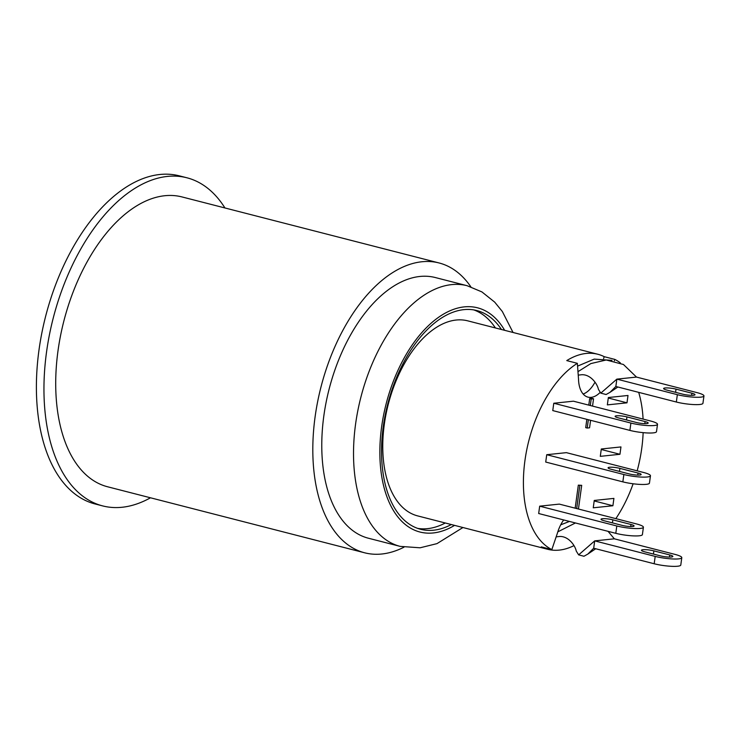 <?xml version="1.0" encoding="UTF-8"?>
<svg xmlns="http://www.w3.org/2000/svg" width="741" height="741" viewBox="0 0 741 741"><rect width="100%" height="100%" fill="white"/><g stroke="black" fill="none" stroke-linecap="round" stroke-linejoin="round"><path stroke-width="1.11" d="M611.992 360.367L594.208 359.107L577.572 366.128M577.971 371.667L590.846 363.581L606.221 359.987L623.44 364.489L636.5 377.076L616.855 379.133L615.845 386.487L609.973 392.35L606.11 394.518L600.794 393.138L598.432 389.358C597.126 383.004 589.493 373.297 580.388 374.89L578.23 375.113M615.845 386.487L676.338 402.02A16.941 2.853 -172.2 0 0 693.632 404.567A16.941 2.853 -172.2 0 0 702.94 403.299L703.95 395.944A16.941 2.853 7.8 0 1 694.641 397.213A16.941 2.853 7.8 0 1 677.348 394.675L616.855 379.133L600.794 393.138M703.95 395.944A16.941 2.853 7.8 0 0 696.994 392.619L636.5 377.076M682.73 394.166L666.854 390.081A7.901 1.334 -172.2 0 1 663.612 388.534A7.901 1.334 -172.2 0 1 667.956 387.941A7.901 1.334 -172.2 0 1 676.024 389.127L691.899 393.202A7.91 1.334 -172.2 0 1 695.002 394.721A7.91 1.334 -172.2 0 1 690.742 395.314A7.91 1.334 -172.2 0 1 682.73 394.166M691.612 395.342L691.899 393.202M569.486 521.432L560.705 524.823M608.037 531.334L614.345 538.818L594.699 540.874L593.689 548.229L587.817 554.092L583.964 556.259L578.638 554.87L576.276 551.1C574.97 544.746 567.337 535.039 558.232 536.632L556.158 536.845M575.451 522.961L557.806 531.843M593.689 548.229L654.183 563.762A16.941 2.853 -172.2 0 0 671.476 566.309A16.941 2.853 -172.2 0 0 680.784 565.031L681.794 557.686A16.941 2.853 7.8 0 1 672.485 558.955A16.941 2.853 7.8 0 1 655.192 556.408L594.699 540.874L578.638 554.87M681.794 557.686A16.941 2.853 7.8 0 0 674.838 554.351L614.345 538.818M660.574 555.898L644.698 551.823A7.901 1.334 -172.2 0 1 641.456 550.276A7.901 1.334 -172.2 0 1 645.8 549.674A7.901 1.334 -172.2 0 1 653.868 550.869L669.744 554.944A7.91 1.334 -172.2 0 1 672.847 556.454A7.91 1.334 -172.2 0 1 668.586 557.056A7.91 1.334 -172.2 0 1 660.574 555.898M669.456 557.084L669.744 554.944M657.508 424.324L656.498 431.67A16.941 2.853 -172.2 0 1 647.189 432.948A16.941 2.853 -172.2 0 1 629.896 430.401L552.767 410.588L553.777 403.243L630.906 423.055A16.941 2.853 7.8 0 0 648.199 425.593A16.941 2.853 7.8 0 0 657.508 424.324A16.941 2.853 7.8 0 0 650.552 420.999L573.423 401.187L553.777 403.243M618.216 417.822A7.53 1.269 -172.2 0 1 615.123 416.34A7.53 1.269 -172.2 0 1 619.263 415.775A7.53 1.269 -172.2 0 1 626.942 416.905L645.096 421.564A7.53 1.269 -172.2 0 1 648.19 423.046A7.53 1.269 -172.2 0 1 644.049 423.611A7.53 1.269 -172.2 0 1 636.362 422.481L618.216 417.822M650.459 475.787L649.449 483.132A16.941 2.853 -172.2 0 1 640.141 484.41A16.941 2.853 -172.2 0 1 622.848 481.863L545.719 462.051L546.728 454.705L623.857 474.518A16.941 2.853 7.8 0 0 641.15 477.056A16.941 2.853 7.8 0 0 650.459 475.787A16.941 2.853 7.8 0 0 643.503 472.462L566.374 452.649L546.728 454.705M611.168 469.285A7.53 1.269 -172.2 0 1 608.074 467.803A7.53 1.269 -172.2 0 1 612.214 467.238A7.53 1.269 -172.2 0 1 619.893 468.368L638.047 473.027A7.53 1.269 -172.2 0 1 641.132 474.509A7.53 1.269 -172.2 0 1 637.001 475.074A7.53 1.269 -172.2 0 1 629.313 473.944L611.168 469.285M643.41 527.249L642.401 534.594A16.941 2.853 -172.2 0 1 633.092 535.873A16.941 2.853 -172.2 0 1 615.799 533.325L538.67 513.522L539.68 506.168L616.808 525.98A16.941 2.853 7.8 0 0 634.101 528.518A16.941 2.853 7.8 0 0 643.41 527.249A16.941 2.853 7.8 0 0 636.454 523.924L559.325 504.112L539.68 506.168M604.119 520.747A7.53 1.269 -172.2 0 1 601.025 519.265A7.53 1.269 -172.2 0 1 605.156 518.7A7.53 1.269 -172.2 0 1 612.844 519.83L630.999 524.489A7.53 1.269 -172.2 0 1 634.083 525.971A7.53 1.269 -172.2 0 1 629.952 526.536A7.53 1.269 -172.2 0 1 622.264 525.406L604.119 520.747M599.877 392.684A27.426 15.311 -75.6 0 1 588.011 397.148A27.426 15.311 -75.6 0 1 578.517 379.022L577.359 363.322L566.772 360.598A100.693 56.214 -75.6 0 1 597.802 354.254A100.693 56.214 -75.6 0 1 604.239 356.68L614.826 359.404L614.345 360.83M583.167 394.036A27.426 15.311 104.4 0 0 595.014 382.152M603.591 358.588L604.239 356.68M573.951 545.635A100.693 56.214 -75.6 0 1 547.701 549.294A100.693 56.214 -75.6 0 1 541.263 546.867L551.841 549.59L557.399 533.187A27.426 15.311 -75.6 0 1 563.688 519.941M551.841 549.59A100.693 56.214 -75.6 0 1 524.934 460.606A100.693 56.214 -75.6 0 1 577.359 363.322M614.826 359.404A100.693 56.214 -75.6 0 1 620.337 362.877M638.686 392.35A100.693 56.214 -75.6 0 1 643.086 419.073M643.142 432.651A100.693 56.214 -75.6 0 1 637.167 470.831M633.12 483.78A100.693 56.214 -75.6 0 1 615.845 518.626M626.997 402.826L607.351 404.882L608.352 397.528L628.007 395.472L626.997 402.826L608.287 398.019M600.303 456.345L601.303 448.99L620.958 446.934L619.948 454.289L600.303 456.345M594.254 500.453L613.909 498.397L612.9 505.751L593.254 507.807L594.254 500.453M575.164 508.178L578.323 485.151L581.694 485.346L578.489 508.724L577.637 508.817M588.789 405.132L589.679 398.639L592.031 398.389L593.541 398.778L592.541 406.096M590.596 420.304L589.567 427.798L587.215 428.039L585.705 427.65L586.844 419.341M590.299 405.522L591.188 399.029L593.541 398.778M589.679 398.639L591.188 399.029M587.215 428.039L588.354 419.73M578.323 485.151L581.694 485.346M576.683 508.567L579.832 485.54M612.9 505.751L594.189 500.944M619.948 454.289L601.238 449.481M547.701 549.294L417.646 515.893A100.693 56.214 -75.6 0 1 383.579 430.465A100.693 56.214 -75.6 0 1 436.718 327.198A100.693 56.214 -75.6 0 1 467.738 320.844L597.802 354.254M445.285 522.989A112.919 63.041 -75.6 0 1 417.655 528.379M473.777 309.905A112.919 63.041 -75.6 0 1 495.386 327.948M451.334 524.545A112.919 63.041 -75.6 0 1 420.647 529.296A112.919 63.041 -75.6 0 1 385.135 415.488A112.919 63.041 -75.6 0 1 463.847 309.645A112.919 63.041 -75.6 0 1 476.833 310.553A112.919 63.041 -75.6 0 1 501.435 329.504M513.031 332.477L502.342 311.516L494.71 302.143L481.919 291.917L467.099 285.702L435.338 277.551A134.566 75.128 104.4 0 0 329.097 389.192A134.566 75.128 104.4 0 0 368.379 538.216L400.14 546.376L420.091 547.794L436.986 543.625L462.93 527.527M403.947 547.21A149.617 83.538 -75.6 0 1 381.847 553.999A149.617 83.538 -75.6 0 1 364.637 552.795A149.617 83.538 -75.6 0 1 320.955 387.098A149.617 83.538 -75.6 0 1 439.08 262.962A149.617 83.538 -75.6 0 1 470.831 286.804M186.908 177.784L179.35 175.849A169.383 94.57 104.4 0 0 38.967 350.187A169.383 94.57 104.4 0 0 95.07 503.963L102.629 505.899A169.383 94.57 -75.6 0 1 46.526 352.123A169.383 94.57 -75.6 0 1 186.908 177.784A169.383 94.57 -75.6 0 1 224.931 207.952M150.479 497.795A169.383 94.57 -75.6 0 1 102.629 505.899M364.637 552.795L107.547 486.763A149.617 83.538 -75.6 0 1 57.983 350.928A149.617 83.538 -75.6 0 1 181.99 196.93L439.08 262.962M677.348 394.675L676.338 402.02M675.588 392.322L676.024 389.127M655.192 556.408L654.183 563.762M653.432 554.064L653.868 550.869M630.906 423.055L629.896 430.401M626.525 419.952L626.942 416.905M644.809 423.639L645.096 421.564M623.857 474.518L622.848 481.863M619.476 471.415L619.893 468.368M637.76 475.101L638.047 473.027M616.808 525.98L615.799 533.325M612.427 522.877L612.844 519.83M630.711 526.564L630.999 524.489M504.658 330.329A115.744 64.624 104.4 0 0 391.368 386.663A115.744 64.624 104.4 0 0 433.263 532.955A115.744 64.624 104.4 0 0 454.557 525.378M467.099 285.702A134.566 75.128 104.4 0 0 360.848 397.352A134.566 75.128 104.4 0 0 400.14 546.376M617.874 387.006L609.973 392.35M595.718 548.748L587.817 554.092"/></g></svg>
